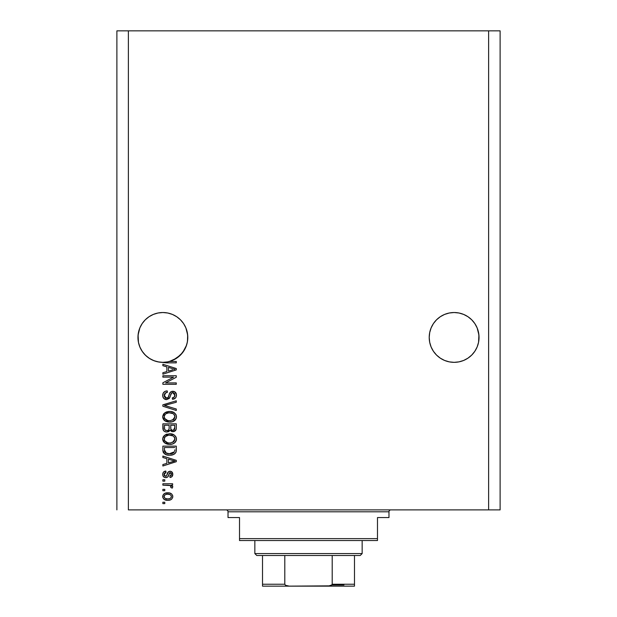 <?xml version="1.0" encoding="UTF-8"?>
<svg xmlns="http://www.w3.org/2000/svg" width="617" height="617" viewBox="0 0 617 617"><rect width="100%" height="100%" fill="white"/><g stroke="black" fill="none" stroke-linecap="round" stroke-linejoin="round"><path stroke-width="0.93" d="M158.052 312.996A24.911 24.911 0 0 0 158.014 313.004L162.873 312.526L167.731 313.004L162.873 312.526L167.731 313.004L162.873 312.526L167.731 313.004L172.405 314.423L167.731 313.004L172.405 314.423L176.701 316.714L180.488 319.822L183.588 323.593L185.887 327.905L187.661 335A24.911 24.911 0 0 0 187.661 334.992L185.887 327.905A24.911 24.911 0 0 0 185.879 327.889L183.588 323.593L185.887 327.905L187.306 332.571L187.784 337.437L187.661 334.969M187.661 334.992L187.452 341.479L186.465 345.42L182.663 352.562L176.763 358.107L169.405 361.469L176.285 361.469L176.285 362.865L166.389 362.842L159.055 362.048L154.188 360.783L149.669 358.554L145.689 355.469L142.419 351.651L139.974 347.248L138.47 342.443L138.085 334.977L139.858 327.905L142.165 323.593L145.257 319.822L149.036 316.722A24.911 24.911 0 0 0 149.029 316.729L145.257 319.822L142.165 323.593A24.911 24.911 0 0 0 142.172 323.57L139.858 327.905L138.085 334.992A24.911 24.911 0 0 0 138.085 335L137.961 337.437A24.911 24.911 0 0 1 162.873 312.526A24.911 24.911 0 0 1 187.784 337.437L187.306 342.296L185.887 346.97L183.588 351.274L180.488 355.045L176.709 358.145L172.405 360.451L167.731 361.863L162.873 362.341L158.014 361.863L153.34 360.451L149.036 358.145L145.257 355.045L142.165 351.274L139.858 346.97L138.439 342.296L137.961 337.437L138.439 332.571L139.858 327.905L142.165 323.593L145.257 319.822L149.036 316.722L153.34 314.423L149.036 316.722L153.34 314.423L158.014 313.004L153.34 314.423L158.014 313.004L162.873 312.526M467.979 316.729A24.911 24.911 0 0 0 467.956 316.714L471.743 319.822L474.835 323.593L477.142 327.905L478.915 335A24.911 24.911 0 0 0 478.915 334.992L477.142 327.905L474.828 323.57L477.142 327.905L478.561 332.571L479.039 337.437L478.915 334.969M478.915 334.992L478.561 342.296L477.142 346.97L474.835 351.274L471.743 355.045L467.964 358.145L463.66 360.451L458.986 361.863L454.127 362.341L449.269 361.863L444.595 360.451L440.291 358.145L436.512 355.045L433.412 351.274L431.113 346.97L429.694 342.296L429.216 337.437A24.911 24.911 0 0 1 454.127 312.526A24.911 24.911 0 0 1 479.039 337.437L478.561 342.296L477.142 346.97L474.835 351.274L471.743 355.045L467.964 358.145L463.66 360.451L458.986 361.863L454.127 362.341L449.269 361.863L444.595 360.451L440.291 358.145L436.512 355.045L433.412 351.274L431.113 346.97L429.694 342.296L429.216 337.437L429.694 332.571L429.339 334.992A24.911 24.911 0 0 0 429.339 335L429.216 337.437L429.694 332.571L431.113 327.905L429.694 332.571L431.113 327.905L433.412 323.593L431.113 327.905A24.911 24.911 0 0 0 431.113 327.912L433.412 323.593L436.512 319.822L433.412 323.593L436.512 319.822L440.291 316.722L436.512 319.822L440.291 316.722L444.595 314.423L440.291 316.722L444.595 314.423L449.269 313.004L444.595 314.423L449.269 313.004L454.127 312.526L458.986 313.004L454.127 312.526L458.986 313.004L454.127 312.526L458.986 313.004L463.66 314.423L458.986 313.004A24.911 24.911 0 0 0 458.948 312.996M128.382 509.889L488.618 509.889L488.618 30.85L128.382 30.85L128.382 509.889L128.382 30.85L116.883 30.85L116.883 509.889L116.883 30.85L488.618 30.85L488.618 509.889L500.117 509.889L500.117 30.85L500.117 509.889L128.382 509.889M467.964 316.722L463.66 314.423L458.986 313.004L463.66 314.423L467.964 316.722L471.743 319.822L474.835 323.593M162.873 377.149L173.547 377.149L162.873 377.149L162.873 375.753L176.285 375.753L176.285 377.242L165.595 382.902L176.285 382.902L176.285 384.291L162.873 384.291L162.873 382.802L173.547 377.149L162.873 382.802L162.873 384.291L176.285 384.291L176.285 382.902L165.595 382.902L176.285 377.242L176.285 375.753L162.873 375.753L162.873 377.149L162.873 375.753L176.285 375.753L176.285 377.242M162.695 395.397C162.772 397.965 164.076 399.376 166.605 399.623L163.706 398.397L162.749 396.207L163.189 393.16L164.97 391.417L167.23 390.908L167.4 392.304L165.132 393.222L164.315 394.895L164.554 396.986L165.819 398.119L168.086 397.549L169.845 392.898L171.403 391.517L174.65 391.71L176.408 394.402L176.215 396.746L175.382 398.119L172.451 399.276L172.282 397.88L174.21 397.14L174.866 394.733L173.67 392.844L171.688 392.882L169.289 398.42L166.605 399.623L169.806 397.556L171.395 393.091L172.752 392.651L174.889 395.196C174.827 396.862 173.955 397.757 172.282 397.88L172.451 399.276C174.997 399.076 176.339 397.703 176.462 395.15C176.369 392.759 175.143 391.463 172.783 391.263C170.685 391.487 169.451 392.697 169.097 394.88C168.965 396.692 168.125 397.811 166.567 398.227L164.269 395.52C164.392 393.553 165.433 392.481 167.4 392.304L167.23 390.908C164.384 391.078 162.873 392.574 162.695 395.397L162.718 394.942M166.551 406.048L176.285 409.025L176.285 410.475L162.873 406.248L162.873 404.814L176.285 400.803L176.285 402.238L164.438 405.454L176.285 409.025L176.285 410.475L176.285 409.025L164.438 405.454L176.285 402.238L176.285 400.803L162.873 404.814L162.873 406.248L162.873 404.814L176.285 400.803L176.285 402.238L164.438 405.454M162.695 416.784L163.921 413.591L166.991 411.786L170.639 411.524L174.148 412.634L176.076 414.855L176.423 417.393L175.02 420.223L172.76 421.596L168.927 422.074L165.842 421.372L163.227 419.012L162.695 416.784L164.747 420.725L169.567 422.09C173.47 422.19 175.768 420.424 176.462 416.791C175.745 413.082 173.392 411.308 169.405 411.47L164.801 412.827L162.695 416.784M162.711 439.366L163.243 436.828L165.85 434.507L170.022 433.782L174.148 434.931L176.076 437.152L176.423 439.69L175.02 442.52L172.76 443.893L168.927 444.371L165.842 443.669L163.227 441.309L162.695 439.08L164.747 443.021L169.567 444.387C173.47 444.487 175.768 442.721 176.462 439.088C175.745 435.378 173.392 433.604 169.405 433.766L164.801 435.124L162.726 438.494M162.873 457.513L166.875 458.686L162.873 457.513L162.873 456.063L176.285 460.344L176.285 461.701L162.873 465.989L162.873 464.539L166.875 463.367L166.875 458.686L166.875 463.367L162.873 464.539L162.873 465.989L176.285 461.701L176.285 460.344L162.873 456.063L162.873 457.513L162.873 456.063L176.285 460.344L176.285 461.701L162.873 465.989L162.873 464.539M164.785 503.619L162.873 503.619L162.873 502.223L164.785 502.223L164.785 503.619L164.785 502.223L162.873 502.223L162.873 503.619L162.873 502.223L164.785 502.223L164.785 503.619L162.873 503.619L164.785 503.619M167.847 500.31L164.384 499.546L162.803 497.449L163.135 494.873L165.148 493.222L169.513 492.975L171.842 494.163L172.698 495.682L172.698 497.425L171.858 498.929L170.415 499.886L167.847 500.31C170.654 500.426 172.305 499.176 172.799 496.562C172.297 493.916 170.608 492.667 167.747 492.813C164.901 492.674 163.212 493.924 162.695 496.562C163.227 499.238 164.947 500.487 167.847 500.31L167.4 500.294M164.785 490.723L162.873 490.723L162.873 489.335L164.785 489.335L164.785 490.723L164.785 489.335L162.873 489.335L162.873 490.723L162.873 489.335L164.785 489.335L164.785 490.723L162.873 490.723L164.785 490.723M170.338 485.556L162.873 485.155L162.873 483.759L172.629 483.759L172.629 485.155L171.071 485.155L172.76 486.481L172.282 488.116L170.886 487.592L170.539 485.679L167.932 485.155L169.922 485.402L171.063 486.643L170.886 487.592L172.282 488.116L172.799 486.798L171.071 485.155L172.629 485.155L172.629 483.759L162.873 483.759L162.873 485.155L162.873 483.759L172.629 483.759L172.629 485.155M164.785 481.144L162.873 481.144L162.873 479.748L164.785 479.748L164.785 481.144L164.785 479.748L162.873 479.748L162.873 481.144L162.873 479.748L164.785 479.748L164.785 481.144L162.873 481.144L164.785 481.144M165.842 477.658L163.937 477.095L162.88 475.63L162.741 473.733L163.544 472.036L165.834 471.041L166.012 472.437L164.6 473.031L164.091 474.458L164.577 475.854L165.603 476.27L166.59 475.807L168.387 471.797L170.315 471.226L172.104 472.121L172.768 474.897L171.673 476.918L170.014 477.489L169.837 476.093L171.009 475.568L171.41 474.357L171.071 473.038L170.215 472.607L169.405 473.054L167.971 476.802L165.842 477.658C167.608 477.504 168.611 476.486 168.85 474.612L169.405 473.054L170.215 472.607L171.41 474.357L169.837 476.093L170.014 477.489C171.842 477.226 172.768 476.17 172.799 474.311C172.775 472.429 171.85 471.403 170.022 471.218C168.264 471.558 167.269 472.699 167.03 474.635L166.49 475.946L165.603 476.27L164.091 474.458L166.012 472.437L165.834 471.041C163.844 471.295 162.803 472.398 162.695 474.365C162.772 476.409 163.821 477.512 165.842 477.658L165.842 477.658C163.821 477.512 162.772 476.409 162.695 474.365M169.66 455.192L166.32 454.721L163.628 452.963L162.896 450.688L162.873 446.13L176.285 446.13L176.238 450.988L175.621 452.893L173.369 454.575L169.652 455.192C172.505 455.408 174.634 454.359 176.038 452.045L176.285 446.13L162.873 446.13L162.873 450.086L162.873 446.13L176.285 446.13M162.873 427.967C162.896 430.558 164.207 431.908 166.814 432.023L164.484 431.445L163.343 430.319L162.873 423.833L176.285 423.833L176.254 428.699L175.452 430.62L172.498 431.653L170.099 430.18L168.757 431.607L166.814 432.023L170.099 430.18L172.914 431.676C175.151 431.476 176.269 430.25 176.285 427.997L176.285 423.833L162.873 423.833L162.873 427.967L162.873 423.833L176.285 423.833L176.254 428.692M162.873 365.711L166.875 366.884L162.873 365.711L162.873 364.261L176.285 368.542L176.285 369.899L162.873 374.187L162.873 372.737L166.875 371.565L166.875 366.884L166.875 371.565L162.873 372.737L162.873 374.187L176.285 369.899L176.285 368.542L162.873 364.261L162.873 365.711L162.873 364.261L176.285 368.542L176.285 369.899L162.873 374.187L162.873 372.737M500.117 30.85L488.618 30.85L500.117 30.85M162.703 496.338L162.803 495.698M163.667 494.171L164.338 493.623M167.747 492.813L168.194 492.829M170.192 493.153L170.624 493.322M171.148 493.6L171.842 494.163M172.621 495.42L172.775 496.107M172.775 497.017L172.706 497.41M172.698 497.441L171.858 498.922M171.85 498.937L171.187 499.492M169.336 500.186L168.726 500.264M165.626 500.055L165.202 499.924M164.369 499.531L163.682 498.983M162.903 497.772L162.726 497.032M167.307 492.829L166.868 492.852M171.079 495.466L170.107 494.649L167.755 494.209C169.69 494.047 170.909 494.819 171.41 496.523C170.94 498.281 169.721 499.076 167.755 498.914L169.744 498.629M165.402 498.474L167.755 498.914C165.819 499.076 164.6 498.305 164.091 496.6L164.893 498.15M164.901 494.973L164.091 496.6C164.562 494.842 165.788 494.04 167.755 494.209L165.803 494.479M171.318 497.14L171.279 495.844M169.567 498.69L170.57 498.174M170.13 498.459L171.21 497.41L171.387 496.222M170.739 498.027L171.21 497.41M172.799 486.798L172.282 488.116L170.886 487.592L171.04 486.42L170.955 487.361M162.873 485.155L167.932 485.155M163.335 472.275L163.783 471.828M164.053 471.643L163.544 472.036M165.834 471.041L166.012 472.437L165.263 472.614M164.6 473.031L164.207 473.694L164.6 473.031M164.13 473.987L164.137 474.997M164.191 475.213L164.569 475.854M165.85 476.255L166.59 475.807M164.114 474.859L164.631 475.908L165.603 476.27L166.49 475.946L167.03 474.635M167.207 474.064L167.361 473.594M168.387 471.789L170.022 471.218L167.917 472.329M171.842 471.858L172.799 474.311L171.68 476.918M171.673 476.926L170.014 477.489L169.837 476.093L170.477 475.938M171.009 475.568L171.364 473.771M171.302 473.494L171.063 473.031M170.778 472.769L169.313 473.224M169.976 472.637L168.734 474.99M170.361 472.622L169.405 473.054M169.004 474.095L169.32 473.208M168.726 475.005L168.364 476.054M162.88 475.63L163.143 476.224M163.528 476.733L164.238 477.28M168.48 475.738L168.85 474.612M168.989 474.157L169.127 473.709M166.922 474.974L166.675 475.645M172.135 461.786L168.449 462.912L174.889 461.022L172.135 461.786L174.889 461.022L172.351 460.405L174.889 461.022L174.094 461.223M168.449 459.141L172.351 460.405L168.449 459.141L168.449 462.912L168.449 459.141M176.238 450.988L176.285 449.909M176.231 451.104L176.169 451.528M176.038 452.045L175.86 452.485M175.614 452.901L173.369 454.575M174.904 453.672L174.472 453.996M174.372 454.058L172.158 454.945M171.565 455.053L170.631 455.161M162.873 450.086C163.42 453.726 165.68 455.431 169.652 455.192L170.13 455.184M168.942 455.176L168.472 455.145M167.963 455.084L167.269 454.968M166.297 454.714L165.873 454.559M165.649 454.467L167.253 454.968M164.484 453.803L162.88 450.387M162.957 451.204L162.896 450.711M163.112 451.875L163.328 452.438M165.611 454.451L166.251 454.698M174.673 450.842L174.719 449.878M174.079 452.361L172.043 453.541M171.04 453.726L173.246 453.04L174.449 451.775L169.251 453.788L171.063 453.719M166.15 453.163L167.176 453.51M164.515 450.958L164.7 451.683M164.438 447.526L174.719 447.526L164.438 447.526L164.461 450.441L164.438 447.526M165.557 452.809L169.675 453.796L166.397 453.264L164.438 449.916M167.593 453.611L168.109 453.696M164.484 450.726L164.546 451.135M164.816 451.96L165.695 452.909M166.413 434.268L166.999 434.075M170.67 433.82L171.85 434.006M176.069 437.144L174.148 434.931L175.722 436.497M176.123 437.268L176.423 438.471M176.462 439.088L176.4 439.882M176.315 440.291L176.13 440.854M175.483 441.996L175.02 442.52M175.004 442.528L174.303 443.106M171.981 444.124L173.647 443.5M173.5 443.577L171.387 444.248M170.77 444.333L170.184 444.371M168.264 444.317L167.161 444.124M165.85 443.669L166.235 443.831M163.921 442.289L162.726 439.651M162.819 440.191L162.741 439.759M162.741 438.394L162.819 437.954M162.826 437.916L163.929 435.88M174.202 443.168L175.86 441.417M174.966 442.566L175.459 442.027M174.249 441.109L174.889 439.096L174.148 436.875L173.076 435.941L169.382 435.155C172.475 434.939 174.31 436.258 174.889 439.096L172.637 442.412L173.948 441.487M173.932 441.502L170.385 442.967M167.755 442.829L169.606 442.998C166.605 443.153 164.824 441.841 164.269 439.065L164.739 440.846L167.755 442.829L166.027 442.158L167.801 442.836M166.474 435.733L168.48 435.201L165.256 436.628L164.269 439.065C164.793 436.373 166.497 435.07 169.382 435.155L167.932 435.278M164.377 439.983L164.523 440.415M164.716 437.345L164.523 437.738M164.515 437.754L164.377 438.163M176.022 429.733L173.624 431.607M172.128 431.591L170.971 431.098M165.217 431.777L166.004 431.969L165.225 431.784M165.094 431.73L163.844 430.951M162.911 428.769L162.88 428.375M163.05 429.563L163.343 430.319M175.452 430.62L175.868 430.049M169.143 427.797L169.143 427.797C169.259 429.532 168.48 430.481 166.798 430.627C168.48 430.481 169.259 429.532 169.143 427.797L169.143 425.229L169.143 427.797M169.104 428.591L169.143 428.059M165.325 430.25L166.798 430.627L164.785 429.702M174.68 428.507L174.719 427.512C174.927 429.17 174.256 430.095 172.691 430.28L174.094 429.841L174.65 428.753M172.089 430.219L170.84 429.062L170.708 425.229L174.719 425.229L174.719 427.512L174.719 425.229L170.708 425.229L170.84 429.062L172.004 430.203M173.624 430.118L174.719 427.512M164.438 425.229L169.143 425.229L164.438 425.229L164.608 429.347L164.438 425.229M164.677 429.501L165.487 430.342L167.068 430.62L168.302 430.196L169.019 429.116M164.492 428.854L164.438 427.997M170.708 427.689L170.948 429.339M171.11 429.594L172.39 430.265M172.691 430.28L173.192 430.242M165.31 412.495L165.726 412.272M168.788 411.485L168.186 411.539M170.67 411.524L171.842 411.709M173.053 412.071L175.722 414.192M176.447 416.483L176.069 414.848M176.462 416.791L176.4 417.578M176.308 418.002L176.123 418.573M175.483 419.699L175.027 420.216M175.004 420.231L174.303 420.809M174.21 420.871L173.647 421.203M173.508 421.28L172.968 421.519M172.76 421.596L175.86 419.12M171.966 421.835L171.387 421.951M170.778 422.036L170.192 422.074L170.778 422.036M168.302 422.028L167.06 421.797M166.235 421.534L165.51 421.203M164.299 420.362L165.009 420.91M163.875 419.938L162.826 417.94M162.819 417.894L162.741 417.47M162.741 416.097L162.819 415.657M163.243 414.531L163.914 413.606M166.991 411.786L166.413 411.971M174.966 420.27L175.459 419.73M175.853 414.416L174.148 412.634M174.249 418.812L174.889 416.799L174.148 414.578L173.076 413.645L169.382 412.858C172.475 412.642 174.31 413.961 174.889 416.799L172.637 420.115L173.948 419.19M173.932 419.205L170.385 420.671M167.755 420.532L169.606 420.701C166.605 420.856 164.824 419.545 164.269 416.768L164.739 418.55L167.755 420.532L166.027 419.861L167.801 420.539M164.515 415.457L164.269 416.768C164.793 414.076 166.497 412.773 169.382 412.858L167.932 412.981M165.965 413.737L168.48 412.904L166.474 413.436M164.377 417.686L164.523 418.118M165.942 413.745L165.032 414.585M165.256 414.331L164.377 415.873M162.873 406.248L176.285 410.475L162.873 406.248M162.765 394.51L162.981 393.631M163.189 393.16L163.474 392.682M163.952 392.127L164.508 391.679M166.335 390.993L165.464 391.209L166.343 390.985M167.23 390.908L167.4 392.304L166.783 392.389L167.4 392.304M166.174 392.551L165.132 393.222M165.595 392.836L164.292 396.014M164.307 396.129L164.384 396.515M165.587 398.027L166.066 398.181M166.312 398.22L167.13 398.158M170.793 391.849L172.081 391.325M175.398 392.281L175.004 391.942M175.938 392.983L176.192 393.507M176.246 393.661L176.408 394.394M176.4 395.967L175.83 397.556M175.382 398.119L174.125 398.952M172.451 399.276L172.282 397.88L172.806 397.811M173.007 397.764L174.21 397.14M173.423 397.633L174.202 397.14M174.58 396.631L174.742 396.245M174.75 396.237L174.858 395.728M174.858 395.705L174.866 394.733M174.634 393.823L174.063 393.091M172.984 392.667L172.39 392.674M172.752 392.651L171.541 392.983M170.924 393.854L170.708 394.456M170.577 394.903L170.824 394.101M169.806 397.556L169.567 398.011M165.803 399.546L165.04 399.322M165.464 391.209L164.994 391.402M164.546 391.656L163.945 392.134M165.796 399.546L166.197 399.6M174.665 391.718L174.256 391.525M164.315 394.895L164.747 393.723M176.285 382.902L176.285 384.291L162.873 384.291L162.873 382.802M172.976 368.789L174.889 369.228L174.094 369.421M172.721 369.807L168.449 371.11L168.449 367.339L172.351 368.604L168.449 367.339L168.449 371.11L172.135 369.984M176.285 361.469L169.405 361.469A24.911 24.911 0 0 1 164.083 362.318L167.184 362.865L176.285 362.865L176.285 361.469L176.285 362.865L167.184 362.865M164.855 362.611L164.099 362.326A24.911 24.911 0 0 1 137.961 337.437L138.439 342.304M165.965 498.69L168.063 498.906M168.356 494.232L167.145 494.232M164.454 495.451L164.184 495.991M164.114 496.292L164.114 496.901M168.426 453.734L169.251 453.788M169.675 453.796L170.354 453.78M172.374 453.441L172.999 453.171M174.85 439.628L174.866 438.618M174.781 438.147L174.626 437.7M174.418 437.268L174.148 436.875M170.331 435.193L168.48 435.201M164.269 439.065L164.292 439.528M164.739 440.846L166.027 442.158M168.68 442.96L169.991 442.991M174.85 417.331L174.866 416.321M174.781 415.85L174.626 415.403M174.418 414.971L174.148 414.578M170.331 412.896L168.48 412.904M164.716 415.048L164.515 415.449M164.269 416.768L164.292 417.231M164.739 418.55L166.027 419.861M168.68 420.663L169.991 420.694M174.056 369.429L174.889 369.228L173.608 368.958M162.842 362.341L162.842 362.341A24.911 24.911 0 0 0 162.903 362.341L164.037 362.318M187.306 342.304L187.784 337.437A24.911 24.911 0 0 1 169.405 361.469L167.724 361.87A24.911 24.911 0 0 0 169.405 361.469A24.911 24.911 0 0 1 164.083 362.318L167.731 361.863M444.595 314.423L449.269 313.004L454.127 312.526M167.731 313.004L172.405 314.423L176.709 316.722L180.488 319.822L183.588 323.593M153.34 314.423L158.014 313.004M138.439 342.296A24.911 24.911 0 0 0 138.47 342.427L139.858 346.97L142.165 351.274L145.311 355.099L142.149 351.25M153.34 360.451L158.021 361.87L153.34 360.451A24.911 24.911 0 0 1 138.47 342.458M169.505 361.446L173.153 360.12M173.308 360.05L180.488 355.045L184.845 349.168M184.869 349.122L186.396 345.636M186.527 345.242L187.306 342.296A24.911 24.911 0 0 1 182.671 352.554M176.709 358.145L176.74 358.13A24.911 24.911 0 0 1 172.405 360.451M433.412 351.274L436.512 355.045L433.412 351.274L431.113 346.97L429.694 342.296A24.911 24.911 0 0 0 440.276 358.138M449.269 361.863L444.595 360.451L449.269 361.863M458.986 361.863L463.66 360.451L458.986 361.863L463.66 360.451L467.964 358.145L471.743 355.045L474.835 351.274L477.142 346.97L478.561 342.296L479.039 337.437A24.911 24.911 0 0 1 454.127 362.341A24.911 24.911 0 0 1 429.216 337.437L429.694 342.296M429.216 337.437A24.911 24.911 0 0 0 429.339 339.874M440.299 358.153A24.911 24.911 0 0 0 449.276 361.87M463.66 360.451A24.911 24.911 0 0 0 474.828 351.297M474.851 351.25A24.911 24.911 0 0 0 477.134 346.985M477.149 346.947A24.911 24.911 0 0 0 478.561 342.296M478.915 339.874A24.911 24.911 0 0 0 479.039 337.46M137.961 337.46A24.911 24.911 0 0 0 138.085 339.874M176.786 358.091A24.911 24.911 0 0 0 179.925 355.593M179.956 355.562A24.911 24.911 0 0 0 182.655 352.569M187.661 339.874A24.911 24.911 0 0 0 187.784 337.445M226.107 509.889A1.913 1.913 0 0 1 228.02 511.802L228.02 517.555L239.519 517.555L239.519 538.633L377.481 538.633L377.481 517.555L388.98 517.555L388.98 511.802A1.913 1.913 0 0 1 390.893 509.889A1.913 1.913 0 0 0 388.98 511.802L228.02 511.802A1.913 1.913 0 0 0 226.107 509.889M388.24 517.555L377.481 517.555L377.481 540.546L239.519 540.546L377.481 540.546L377.481 538.633L239.519 538.633L239.519 517.555L228.02 517.555L228.02 511.802L388.98 511.802L388.98 517.555L388.24 517.555L388.98 517.555M239.519 538.633L239.519 540.546L239.519 538.633M228.02 517.555L228.76 517.555M332.201 584.237L354.49 584.237L354.49 586.135L327.658 586.15L354.49 586.15L354.49 584.237L332.201 584.237L332.201 555.493L360.235 555.493L362.156 553.572L254.844 553.572L256.765 555.493L332.201 555.493L256.765 555.493L254.844 553.572L362.156 553.572L362.156 540.546L362.156 553.572L360.235 555.493L332.201 555.493L332.201 584.237L331.491 585.302L327.658 586.15L289.342 586.15L285.517 585.302L284.799 584.237L284.799 555.493L284.799 584.237L262.51 584.237L262.51 586.15L289.342 586.15L262.51 586.15L262.51 584.854L262.51 585.826M254.844 540.546L254.844 553.572L254.844 540.546M354.49 584.237L354.49 555.493L354.49 584.237M262.51 584.237L262.51 555.493L262.51 584.237L284.799 584.237L285.517 585.302L288.679 586.135L330.18 585.857M331.853 585.001L343.947 585.001L331.853 585.001M331.977 584.854L328.321 586.135L331.977 584.854"/></g></svg>
